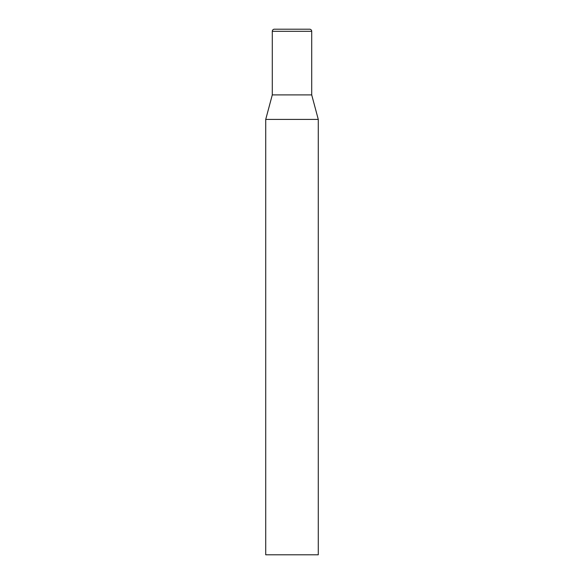 <?xml version="1.0" encoding="UTF-8"?>
<svg xmlns="http://www.w3.org/2000/svg" width="584" height="584" viewBox="0 0 584 584"><rect width="100%" height="100%" fill="white"/><g stroke="black" fill="none" stroke-linecap="round" stroke-linejoin="round"><path stroke-width="0.88" d="M318.28 119.421L265.72 119.421L265.72 554.8L318.28 554.8L318.28 119.421L311.71 94.9L272.29 94.9L272.29 31.302A2.102 2.102 0 0 1 274.392 29.2L309.608 29.2L274.392 29.2M311.71 94.9L311.71 31.302A2.102 2.102 0 0 0 309.608 29.2M272.29 31.302L311.71 31.302M272.29 94.9L265.72 119.421"/></g></svg>
